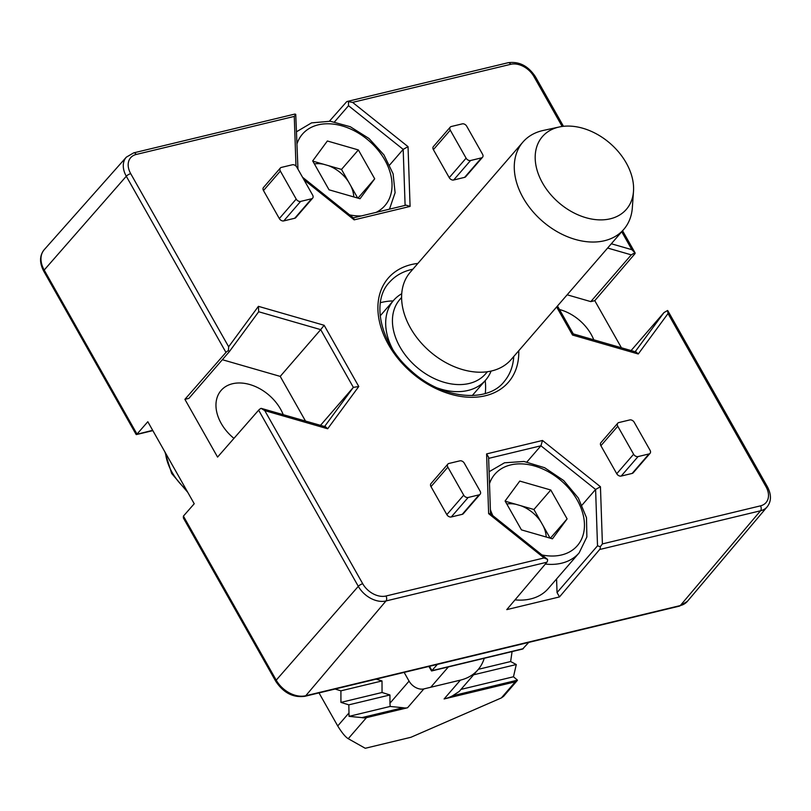 <?xml version="1.0" encoding="UTF-8"?>
<svg xmlns="http://www.w3.org/2000/svg" width="811" height="811" viewBox="0 0 811 811"><rect width="100%" height="100%" fill="white"/><g stroke="black" fill="none" stroke-linecap="round" stroke-linejoin="round"><path stroke-width="1.22" d="M361.909 717.613A12.124 8.556 40.9 0 0 366.45 717.654L407.558 707.76A12.124 8.556 40.9 0 1 403.016 707.719L361.909 717.613L349.044 716.356L390.152 706.452L403.016 707.719M349.044 716.356L348.831 704.85L340.934 702.397L340.904 690.84L335.065 689.026M404.142 672.4L409.068 681.118L389.959 703.198L390.152 706.452M389.959 703.198L389.939 694.956L348.831 704.85M409.068 681.118A12.124 8.556 40.9 0 0 423.859 688.914L460.405 680.125L444.104 698.96L515.299 681.818A6.062 4.278 40.9 0 0 517.053 680.784A6.062 4.278 40.9 0 0 517.469 680.155L513.475 676.769L460.983 689.401M517.469 680.155L452.619 695.767L459.198 691.469L477.953 669.795A60.632 42.801 40.9 0 0 484.238 658.289M513.475 676.769L516.283 664.533L473.614 674.803M516.283 664.533L510.636 661.533L478.368 669.308M510.636 661.533L512.076 651.588M389.939 694.956L382.042 692.493L340.934 702.397M382.042 692.493L382.011 680.946L340.904 690.84M382.011 680.946L376.172 679.131M444.104 698.96A60.632 42.801 40.9 0 0 452.619 695.767M515.299 681.818L501.36 697.926L410.934 737.28L365.254 748.279L348.243 738.699C345.445 737.037 341.938 732.789 337.721 725.957L319.007 692.898M501.36 697.926L503.57 696.365L517.053 680.784M410.934 737.28L432.304 727.984M460.405 680.125A60.632 42.801 40.9 0 0 477.953 669.795M506.784 503.986A30.443 21.491 -139.1 0 1 516.009 504.33L520.814 505.719A30.443 21.491 -139.1 0 1 540.815 521.696L550.122 538.149M520.814 505.719L533.912 509.501L540.815 521.696M505.223 501.228L516.009 504.33M521.443 529.877L505.101 501.005L519.77 481.075L550.781 490.006L567.112 518.888L552.443 538.818L521.443 529.877M489.094 471.749L504.523 462.787L523.987 461.469L544.647 467.724L563.665 480.528L578.324 498.015L586.495 517.722L586.87 536.943L579.145 552.879L548.226 588.604A60.632 42.801 -139.1 0 1 515.026 599.866M533.912 509.501L550.781 490.006M550.375 538.22L567.112 518.888M543.35 526.177A30.443 21.491 -139.1 0 1 546.198 537.014M314.384 163.903A30.443 21.491 -139.1 0 1 323.599 164.258L328.404 165.637A30.443 21.491 -139.1 0 1 348.406 181.613L357.712 198.066M328.404 165.637L341.502 169.418L348.406 181.613M312.823 161.146L323.599 164.258M329.033 189.804L312.691 160.923L327.36 140.992L358.371 149.934L374.702 178.805L360.033 198.736L329.033 189.804M341.502 169.418L358.371 149.934M357.965 198.148L374.702 178.805M350.94 186.094A30.443 21.491 -139.1 0 1 353.789 196.941M401.729 293.734A60.876 42.973 40.9 0 0 393.588 300.394A60.876 42.973 40.9 0 0 392.686 349.298M437.382 387.982A60.876 42.973 40.9 0 0 485.657 380.075A60.876 42.973 40.9 0 0 491.081 371.063M401.607 297.434L399.803 299.512A56.76 40.063 40.9 0 0 399.965 346.946A56.76 40.063 40.9 0 0 485.627 373.8L487.431 371.712M559.266 126.982L543.198 130.47A66.705 47.079 40.9 0 0 522.933 142.057L410.265 272.222A66.705 47.079 40.9 0 0 410.457 327.968A66.705 47.079 40.9 0 0 511.143 359.526L623.801 229.351A66.705 47.079 40.9 0 0 632.347 207.636L633.503 191.234A55.543 39.202 40.9 0 0 626.214 162.899A55.543 39.202 40.9 0 0 559.266 126.982A55.543 39.202 40.9 0 0 558.728 202.618A55.543 39.202 40.9 0 0 633.503 191.234M522.933 142.057A66.705 47.079 40.9 0 0 523.125 197.803A66.705 47.079 40.9 0 0 623.801 229.351M280.342 168.029L263.474 187.513A3.639 2.565 40.9 0 0 263.484 190.555L279.329 218.564A3.639 2.565 40.9 0 0 283.769 220.906L294.728 218.26A3.639 2.565 40.9 0 0 295.782 217.642L312.651 198.158A3.639 2.565 40.9 0 0 312.64 195.116L296.796 167.107A3.639 2.565 40.9 0 0 292.355 164.775L281.387 167.411A3.639 2.565 40.9 0 0 280.342 168.029A3.639 2.565 40.9 0 0 280.353 171.07L296.197 199.08A3.639 2.565 40.9 0 0 300.628 201.412L311.596 198.776A3.639 2.565 40.9 0 0 312.651 198.158M617.759 423.19L600.89 442.684A3.639 2.565 40.9 0 0 600.9 445.726L616.745 473.725A3.639 2.565 40.9 0 0 621.185 476.067L632.144 473.431A3.639 2.565 40.9 0 0 633.198 472.813L650.067 453.329A3.639 2.565 40.9 0 0 650.057 450.287L634.212 422.278A3.639 2.565 40.9 0 0 629.772 419.936L618.803 422.572A3.639 2.565 40.9 0 0 617.759 423.19A3.639 2.565 40.9 0 0 617.769 426.231L633.614 454.241A3.639 2.565 40.9 0 0 638.044 456.583L649.013 453.947A3.639 2.565 40.9 0 0 650.067 453.329M447.844 464.095L430.986 483.589A3.639 2.565 40.9 0 0 430.996 486.63L446.841 514.63A3.639 2.565 40.9 0 0 451.271 516.972L462.24 514.336A3.639 2.565 40.9 0 0 463.294 513.718L480.153 494.223A3.639 2.565 40.9 0 0 480.142 491.192L464.297 463.182A3.639 2.565 40.9 0 0 459.857 460.841L448.899 463.476A3.639 2.565 40.9 0 0 447.844 464.095A3.639 2.565 40.9 0 0 447.854 467.136L463.699 495.146A3.639 2.565 40.9 0 0 468.14 497.488L479.098 494.852A3.639 2.565 40.9 0 0 480.153 494.223M450.247 127.124L433.378 146.609A3.639 2.565 40.9 0 0 433.388 149.65L449.233 177.66A3.639 2.565 40.9 0 0 453.673 180.001L464.642 177.356A3.639 2.565 40.9 0 0 465.686 176.737L482.555 157.253A3.639 2.565 40.9 0 0 482.545 154.212L466.7 126.202A3.639 2.565 40.9 0 0 462.26 123.87L451.301 126.506A3.639 2.565 40.9 0 0 450.247 127.124A3.639 2.565 40.9 0 0 450.257 130.166L466.102 158.175A3.639 2.565 40.9 0 0 470.542 160.517L481.501 157.871A3.639 2.565 40.9 0 0 482.555 157.253M297.961 169.185L295.741 114.351L294.271 116.409L136.167 154.475A19.058 13.452 40.9 0 0 130.703 173.655A3.639 1.166 150.5 0 0 126.293 176.24L44.189 270.053L136.998 434.098A3.639 1.166 150.5 0 0 136.988 434.108L147.815 421.73L194.224 503.753L183.408 516.11L276.216 680.155A24.218 17.102 40.9 0 0 305.757 695.737L680.287 605.574A24.218 17.102 40.9 0 0 687.404 601.336L679.425 606.121A3.639 2.301 -103.5 0 0 680.287 605.574L760.536 510.778A3.639 2.301 -103.5 0 0 760.505 505.851L602.401 543.917L600.282 546.715A3.639 2.301 76.5 0 1 599.633 549.513L760.536 510.778A22.698 16.027 -139.1 0 0 767.196 506.804L687.404 601.336M136.167 154.475A3.639 2.301 -103.5 0 0 133.633 152.884L126.313 157.172A22.698 16.027 -139.1 0 0 126.293 176.24L225.965 352.42L184.898 399.336L217.571 457.09L258.638 410.163L358.31 586.343L276.216 680.155A3.639 1.166 -29.5 0 0 275.77 681.301L183.398 518.026L183.387 516.131A3.639 1.166 -29.5 0 1 183.408 516.11M567.153 294.798L590.803 301.621L594.777 300.668L634.689 254.025A3.639 1.166 -29.5 0 0 635.104 252.91L622.574 230.77M594.777 300.668L621.429 347.787M283.201 414.583A39.415 27.817 40.9 0 0 280.565 409.119A39.415 27.817 40.9 0 0 221.079 390.466A39.415 27.817 40.9 0 0 233.953 438.376M593.784 339.819A39.415 27.817 40.9 0 0 591.158 334.345A39.415 27.817 40.9 0 0 559.478 309.518M556.579 578.953L557.045 592.577L559.499 596.926L599.633 549.513M559.499 596.926L506.763 609.629L546.898 562.216A3.639 2.301 -103.5 0 0 547.547 559.408L490.381 513.687L488.638 513.657L486.6 453.917L542.498 440.464L600.444 486.742L602.401 543.917M562.175 126.465L533.942 76.579A19.058 13.452 40.9 0 0 510.697 64.312A3.639 2.301 -103.5 0 0 508.152 62.721L347.26 101.456A3.639 2.301 76.5 0 0 346.429 101.973L329.448 121.163M380.349 302.706A76.964 54.327 -139.1 0 1 393.132 300.922M485.201 380.602A76.964 54.327 -139.1 0 1 485.262 393.507M760.505 505.851A19.058 13.452 40.9 0 0 765.969 486.671A3.639 1.166 150.5 0 1 767.449 486.833L667.777 310.654A3.639 1.166 150.5 0 0 667.585 310.481L663.956 312.6L631.09 350.575M607.632 248.034L631.282 254.857L590.803 301.621M631.282 254.857L634.912 252.728A3.639 1.166 -29.5 0 1 635.104 252.91M488.638 458.377L540.927 445.786L526.968 461.925M542.498 440.464L540.927 445.786L595.598 489.459L582.116 505.02M600.444 486.742L595.598 489.459L597.514 545.813L557.045 592.577M597.514 545.813L600.282 546.715M222.346 359.709L280.221 376.395L305.463 421M184.898 399.336L188.872 398.383L229.351 351.619L228.449 350.585A3.639 1.166 -29.5 0 0 225.965 352.42M229.503 351.406L258.689 311.748L320.7 329.631L280.221 376.395M258.689 311.748L258.415 306.335L324.147 325.282L320.7 329.631L353.363 387.374L320.507 425.339M324.572 426.515L353.363 387.374L358.776 386.502L327.674 428.766L325.576 426.799L261.122 408.339A3.639 1.166 150.5 0 0 258.638 410.163M295.741 114.351A3.639 2.301 -103.5 0 0 294.525 114.148L133.633 152.884M347.26 101.456A3.639 2.301 76.5 0 1 348.487 101.659L348.517 105.714L334.558 121.843M348.517 105.714L403.189 149.376L389.706 164.947M634.912 252.728L631.891 249.697L611.322 243.766M667.585 310.481L668.021 313.553L638.257 353.991L636.159 352.035L573.276 333.899L572.525 335.034L556.64 306.953M510.697 64.312L352.582 102.379L348.487 101.659M405.105 205.406L403.189 149.376L408.034 146.659L410.082 206.41L354.174 219.862L303.932 179.738M353.363 217.855L406.098 205.163L410.082 206.41M302.533 177.254L353.596 218.047L354.174 219.862M490.523 513.809L488.597 457.222L486.6 453.917M130.703 173.655L228.651 346.773L228.449 350.585M679.425 606.121L304.906 696.294A3.639 2.301 -103.5 0 0 305.757 695.737L386.006 600.951A22.698 16.027 -139.1 0 1 358.31 586.343A3.639 1.166 -29.5 0 1 362.73 583.748A19.058 13.452 40.9 0 0 385.975 596.014L544.09 557.948L547.547 559.408M327.674 428.766L264.781 410.63L261.122 408.339M152.681 430.327L136.126 434.473L43.753 271.198C39.344 262.723 39.506 255.556 44.22 249.697A24.218 17.102 40.9 0 0 44.189 270.053A3.639 1.166 150.5 0 0 43.753 271.198M437.382 664.402L431.564 670.971L428.877 666.449M528.731 642.403L522.588 649.053L431.564 670.971M423.859 688.914L407.558 707.76M366.45 717.654L348.243 738.699M348.852 713.092L337.721 725.957M492.824 515.644A54.57 38.522 -139.1 0 1 490.381 509.643M489.499 483.63A54.57 38.522 -139.1 0 1 542.782 469.001A54.57 38.522 -139.1 0 1 584.457 525.569A54.57 38.522 -139.1 0 1 542.062 554.967M579.145 552.879A60.632 42.801 -139.1 0 1 545.316 564.071M297.09 143.547A54.57 38.522 -139.1 0 1 369.106 140.911A54.57 38.522 -139.1 0 1 376.091 212.391M361.422 215.919A54.57 38.522 -139.1 0 1 349.653 214.895M362.73 583.748L264.781 410.63M544.09 557.948L488.638 513.657M668.021 313.553L765.969 486.671M638.257 353.991L572.525 335.034M621.733 231.743L631.891 249.697M352.582 102.379L408.034 146.659M295.974 166.052L294.271 116.409M228.651 346.773L258.415 306.335M324.147 325.282L358.776 386.502M417.888 263.423A79.498 56.111 40.9 0 0 381.19 328.07A79.498 56.111 40.9 0 0 460.04 396.315A79.498 56.111 40.9 0 0 518.756 350.727M385.975 596.014A3.639 2.301 -103.5 0 1 386.006 600.951L546.898 562.216M412.88 269.211A75.859 53.546 40.9 0 0 389.878 281.802C370.799 300.749 379.791 343.763 410.995 370.637C442.076 399.549 488.141 403.422 504.584 381.079A75.859 53.546 40.9 0 0 513.748 356.505M663.956 312.6L635.155 351.741M533.942 76.579A3.639 1.166 -29.5 0 1 535.422 76.731C528.204 65.894 519.111 61.22 508.152 62.721M165.515 453.004A50.931 35.958 40.9 0 0 186.256 489.672M429.506 666.297L431.969 670.656L523.318 648.658M466.102 158.175L449.233 177.66M450.257 130.166L433.388 149.65M470.542 160.517L453.673 180.001M481.501 157.871L464.642 177.356M280.353 171.07L263.484 190.555M296.197 199.08L279.329 218.564M300.628 201.412L283.769 220.906M311.596 198.776L294.728 218.26M463.699 495.146L446.841 514.63M447.854 467.136L430.996 486.63M468.14 497.488L451.271 516.972M479.098 494.852L462.24 514.336M617.769 426.231L600.9 445.726M633.614 454.241L616.745 473.725M638.044 456.583L621.185 476.067M649.013 453.947L632.144 473.431M448.361 666.926L430.763 687.262M296.684 131.666L311.546 122.877L330.259 121.244L350.271 126.729L368.995 138.488L383.948 154.901L393.092 173.787L395.099 192.714L389.473 209.167M472.245 395.565L485.657 380.075M380.177 315.885L393.588 300.394M126.313 157.172L44.22 249.697M563.473 126.303L535.422 76.731M557.481 305.98L573.276 333.909M767.449 486.833C771.514 494.649 771.433 501.31 767.196 506.804M258.78 311.637L229.432 351.508M136.38 434.584L152.853 430.621M164.917 451.96L171.638 473.431L187.787 492.378M304.906 696.294C293.197 697.886 283.495 692.888 275.77 681.301"/></g></svg>
